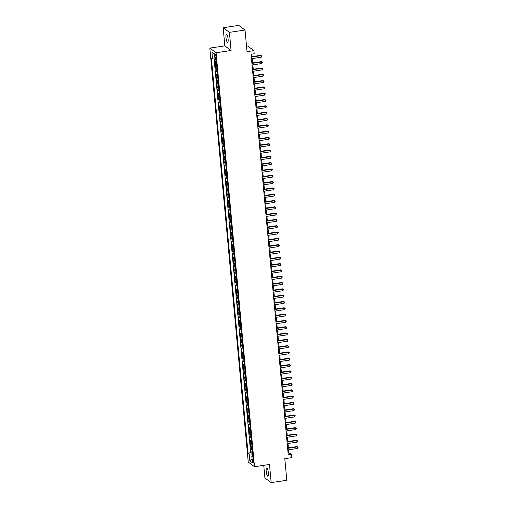 <?xml version="1.0" encoding="UTF-8"?>
<svg xmlns="http://www.w3.org/2000/svg" width="508" height="508" viewBox="0 0 508 508"><rect width="100%" height="100%" fill="white"/><g stroke="black" fill="none" stroke-linecap="round" stroke-linejoin="round"><path stroke-width="0.76" d="M268.364 472.878A4.159 0.978 -98.5 0 0 266.668 467.963A4.159 0.978 -98.5 0 0 266.198 471.278A4.159 0.978 -98.5 0 0 267.894 476.193A4.159 0.978 -98.5 0 0 268.364 472.878M228.117 39.053A4.159 0.978 -98.5 0 0 226.422 34.131A4.159 0.978 -98.5 0 0 225.952 37.446A4.159 0.978 -98.5 0 0 227.648 42.361A4.159 0.978 -98.5 0 0 228.117 39.053M253.6 461.327A2.083 0.489 -98.5 0 0 252.755 458.87A2.083 0.489 -98.5 0 0 252.52 460.527A2.083 0.489 -98.5 0 0 253.365 462.985A2.083 0.489 -98.5 0 0 253.6 461.327M263.741 465.315L264.909 477.965L271.17 482.6L286.798 480.276L284.791 458.66L291.662 457.638L291.37 454.482L288.836 452.603L288.576 449.809M209.829 48.101L248.234 462.058L254.495 466.693L216.091 52.737L209.829 48.101L224.828 45.866L231.089 50.502L229.406 32.36L223.145 27.724L224.828 45.866M223.145 27.724L238.766 25.4L245.027 30.035L247.034 51.651L253.905 50.622L247.644 45.987L246.526 46.158M229.406 32.36L245.027 30.035M214.649 59.017L214.909 61.868L216.249 61.671M216.624 65.075A2.597 0.578 174.7 0 1 215.76 64.853L215.144 64.395L215.494 68.18L216.891 67.97M217.208 71.387A2.597 0.578 -5.3 0 1 216.351 71.164L215.729 70.707L216.084 74.492L217.475 74.282M217.792 77.692A2.597 0.578 -5.3 0 1 216.935 77.47L216.319 77.013L216.668 80.804L218.059 80.594M218.376 84.004A2.597 0.578 -5.3 0 1 217.519 83.782L216.903 83.325L217.253 87.109L218.65 86.906M218.961 90.316A2.597 0.578 -5.3 0 1 218.103 90.094L217.488 89.637L217.837 93.421L219.234 93.212M219.551 96.628A2.597 0.578 -5.3 0 1 218.688 96.406L218.072 95.948L218.421 99.733L219.818 99.524M220.135 102.933A2.597 0.578 -5.3 0 1 219.278 102.711L218.656 102.254L219.011 106.045L220.402 105.835M220.72 109.245A2.597 0.578 -5.3 0 1 219.862 109.023L219.24 108.566L219.596 112.351L220.986 112.147M221.304 115.557A2.597 0.578 -5.3 0 1 220.447 115.335L219.831 114.878L220.18 118.662L221.571 118.453M221.888 121.869A2.597 0.578 -5.3 0 1 221.031 121.647L220.415 121.19L220.764 124.974L222.161 124.765M222.472 128.175A2.597 0.578 -5.3 0 1 221.615 127.953L220.999 127.495L221.348 131.286L222.745 131.077M223.063 134.487A2.597 0.578 -5.3 0 1 222.199 134.264L221.583 133.807L221.939 137.592L223.329 137.389M223.647 140.799A2.597 0.578 -5.3 0 1 222.79 140.576L222.167 140.119L222.523 143.904L223.914 143.694M224.231 147.11A2.597 0.578 -5.3 0 1 223.374 146.888L222.758 146.431L223.107 150.216L224.498 150.006M224.815 153.416A2.597 0.578 -5.3 0 1 223.958 153.194L223.342 152.737L223.691 156.528L225.088 156.318M225.4 159.728A2.597 0.578 -5.3 0 1 224.542 159.506L223.926 159.048L224.276 162.833L225.673 162.63M225.99 166.04A2.597 0.578 -5.3 0 1 225.127 165.818L224.511 165.36L224.86 169.145L226.257 168.935M226.574 172.345A2.597 0.578 -5.3 0 1 225.717 172.129L225.095 171.672L225.45 175.457L226.841 175.247M227.159 178.657A2.597 0.578 -5.3 0 1 226.301 178.435L225.685 177.978L226.035 181.762L227.425 181.559M227.743 184.969A2.597 0.578 -5.3 0 1 226.886 184.747L226.27 184.29L226.619 188.074L228.016 187.871M228.327 191.281A2.597 0.578 -5.3 0 1 227.47 191.059L226.854 190.602L227.203 194.386L228.6 194.177M228.917 197.587A2.597 0.578 -5.3 0 1 228.054 197.371L227.438 196.907L227.787 200.698L229.184 200.489M229.502 203.899A2.597 0.578 -5.3 0 1 228.644 203.676L228.022 203.219L228.378 207.004L229.768 206.8M230.086 210.21A2.597 0.578 -5.3 0 1 229.229 209.988L228.606 209.531L228.962 213.316L230.353 213.112M230.67 216.522A2.597 0.578 -5.3 0 1 229.813 216.3L229.197 215.843L229.546 219.627L230.937 219.418M231.254 222.828A2.597 0.578 -5.3 0 1 230.397 222.606L229.781 222.148L230.13 225.939L231.527 225.73M231.839 229.14A2.597 0.578 -5.3 0 1 230.981 228.917L230.365 228.46L230.715 232.245L232.112 232.042M232.429 235.452A2.597 0.578 -5.3 0 1 231.565 235.229L230.95 234.772L231.305 238.557L232.696 238.354M233.013 241.764A2.597 0.578 -5.3 0 1 232.156 241.541L231.534 241.084L231.889 244.869L233.28 244.659M233.597 248.069A2.597 0.578 -5.3 0 1 232.74 247.847L232.124 247.39L232.474 251.181L233.864 250.971M234.182 254.381A2.597 0.578 -5.3 0 1 233.324 254.159L232.708 253.702L233.058 257.486L234.455 257.283M234.766 260.693A2.597 0.578 -5.3 0 1 233.909 260.471L233.293 260.013L233.642 263.798L235.039 263.589M235.356 267.005A2.597 0.578 -5.3 0 1 234.493 266.783L233.877 266.325L234.226 270.11L235.623 269.9M235.941 273.31A2.597 0.578 -5.3 0 1 235.083 273.088L234.461 272.631L234.817 276.422L236.207 276.212M236.525 279.622A2.597 0.578 -5.3 0 1 235.668 279.4L235.052 278.943L235.401 282.727L236.791 282.524M237.109 285.934A2.597 0.578 -5.3 0 1 236.252 285.712L235.636 285.255L235.985 289.039L237.382 288.83M237.693 292.246A2.597 0.578 -5.3 0 1 236.836 292.024L236.22 291.567L236.569 295.351L237.966 295.142M238.284 298.552A2.597 0.578 -5.3 0 1 237.42 298.329L236.804 297.872L237.153 301.663L238.55 301.454M238.868 304.864A2.597 0.578 -5.3 0 1 238.011 304.641L237.388 304.184L237.744 307.969L239.135 307.765M239.452 311.175A2.597 0.578 -5.3 0 1 238.595 310.953L237.973 310.496L238.328 314.281L239.719 314.071M240.036 317.487A2.597 0.578 -5.3 0 1 239.179 317.265L238.563 316.808L238.912 320.592L240.303 320.383M240.621 323.793A2.597 0.578 -5.3 0 1 239.763 323.571L239.147 323.113L239.497 326.904L240.894 326.695M241.205 330.105A2.597 0.578 -5.3 0 1 240.347 329.882L239.732 329.425L240.081 333.21L241.478 333.007M241.795 336.417A2.597 0.578 -5.3 0 1 240.932 336.194L240.316 335.737L240.671 339.522L242.062 339.312M242.38 342.729A2.597 0.578 -5.3 0 1 241.522 342.506L240.9 342.049L241.256 345.834L242.646 345.624M242.964 349.034A2.597 0.578 -5.3 0 1 242.106 348.812L241.49 348.355L241.84 352.146L243.23 351.936M243.548 355.346A2.597 0.578 -5.3 0 1 242.691 355.124L242.075 354.667L242.424 358.451L243.821 358.248M244.132 361.658A2.597 0.578 -5.3 0 1 243.275 361.436L242.659 360.978L243.008 364.763L244.405 364.554M244.723 367.97A2.597 0.578 -5.3 0 1 243.859 367.748L243.243 367.29L243.592 371.075L244.989 370.865M245.307 374.275A2.597 0.578 -5.3 0 1 244.45 374.053L243.827 373.596L244.183 377.387L245.574 377.177M245.891 380.587A2.597 0.578 -5.3 0 1 245.034 380.365L244.418 379.908L244.767 383.692L246.158 383.489M246.475 386.899A2.597 0.578 -5.3 0 1 245.618 386.677L245.002 386.22L245.351 390.004L246.748 389.795M247.059 393.205A2.597 0.578 -5.3 0 1 246.202 392.989L245.586 392.532L245.936 396.316L247.333 396.107M247.65 399.517A2.597 0.578 -5.3 0 1 246.786 399.294L246.17 398.837L246.52 402.628L247.917 402.419M248.234 405.829A2.597 0.578 -5.3 0 1 247.377 405.606L246.755 405.149L247.11 408.934L248.501 408.73M248.818 412.14A2.597 0.578 -5.3 0 1 247.961 411.918L247.339 411.461L247.694 415.246L249.085 415.036M249.403 418.446A2.597 0.578 -5.3 0 1 248.545 418.23L247.929 417.773L248.279 421.557L249.669 421.348M249.987 424.758A2.597 0.578 -5.3 0 1 249.13 424.536L248.514 424.078L248.863 427.863L250.26 427.66M250.571 431.07A2.597 0.578 -5.3 0 1 249.714 430.848L249.098 430.39L249.447 434.175L250.844 433.972M251.162 437.382A2.597 0.578 -5.3 0 1 250.298 437.159L249.682 436.702L250.038 440.487L251.428 440.277M251.746 443.687A2.597 0.578 -5.3 0 1 250.889 443.465L250.266 443.008L250.622 446.799L252.012 446.589M253.905 50.622L254.197 53.778L251.073 54.248L288.246 454.946L291.37 454.482M215.005 55.988L215.138 57.379A2.013 0.476 -98.5 0 0 215.957 59.76A2.013 0.476 -98.5 0 0 216.186 58.153L216.059 56.763A2.013 0.476 -98.5 0 0 215.233 54.381A2.013 0.476 -98.5 0 0 215.005 55.988L215.919 55.855M252.825 455.352L251.771 455.86L252.952 456.736L216.313 61.716L215.125 60.839L214.484 53.892L211.912 51.994L212.554 58.934L211.366 58.058L248.012 453.079L249.199 453.955L252.374 454.082L252.508 455.505M251.771 455.86L252.412 462.801L249.841 460.896L249.199 453.955M216.389 62.547A2.597 0.578 174.7 0 1 215.532 62.325L214.909 61.868M214.116 58.998L250.641 452.685L251.206 453.104L252.597 452.901M252.33 449.999A2.597 0.578 -5.3 0 1 251.473 449.777L250.857 449.32L251.206 453.104M252.095 447.478A2.597 0.578 174.7 0 1 251.238 447.256L250.622 446.799M251.511 441.166A2.597 0.578 174.7 0 1 250.654 440.944L250.038 440.487M250.927 434.854A2.597 0.578 174.7 0 1 250.069 434.632L249.447 434.175M250.342 428.542A2.597 0.578 174.7 0 1 249.479 428.327L248.863 427.863M249.752 422.237A2.597 0.578 174.7 0 1 248.895 422.015L248.279 421.557M249.168 415.925A2.597 0.578 174.7 0 1 248.31 415.703L247.694 415.246M248.583 409.613A2.597 0.578 174.7 0 1 247.726 409.391L247.11 408.934M247.999 403.301A2.597 0.578 174.7 0 1 247.142 403.085L246.52 402.628M247.415 396.996A2.597 0.578 174.7 0 1 246.551 396.773L245.936 396.316M246.825 390.684A2.597 0.578 174.7 0 1 245.967 390.462L245.351 390.004M246.24 384.372A2.597 0.578 174.7 0 1 245.383 384.15L244.767 383.692M245.656 378.066A2.597 0.578 174.7 0 1 244.799 377.844L244.183 377.387M245.072 371.754A2.597 0.578 174.7 0 1 244.215 371.532L243.592 371.075M244.488 365.442A2.597 0.578 174.7 0 1 243.63 365.22L243.008 364.763M243.904 359.131A2.597 0.578 174.7 0 1 243.04 358.908L242.424 358.451M243.313 352.825A2.597 0.578 174.7 0 1 242.456 352.603L241.84 352.146M242.729 346.513A2.597 0.578 174.7 0 1 241.871 346.291L241.256 345.834M242.145 340.201A2.597 0.578 174.7 0 1 241.287 339.979L240.671 339.522M241.56 333.889A2.597 0.578 174.7 0 1 240.703 333.667L240.081 333.21M240.976 327.584A2.597 0.578 174.7 0 1 240.113 327.362L239.497 326.904M240.386 321.272A2.597 0.578 174.7 0 1 239.528 321.05L238.912 320.592M239.801 314.96A2.597 0.578 174.7 0 1 238.944 314.738L238.328 314.281M239.217 308.648A2.597 0.578 174.7 0 1 238.36 308.426L237.744 307.969M238.633 302.343A2.597 0.578 174.7 0 1 237.776 302.12L237.153 301.663M238.049 296.031A2.597 0.578 174.7 0 1 237.185 295.808L236.569 295.351M237.458 289.719A2.597 0.578 174.7 0 1 236.601 289.496L235.985 289.039M236.874 283.407A2.597 0.578 174.7 0 1 236.017 283.185L235.401 282.727M236.29 277.101A2.597 0.578 174.7 0 1 235.433 276.879L234.817 276.422M235.706 270.789A2.597 0.578 174.7 0 1 234.848 270.567L234.226 270.11M235.121 264.478A2.597 0.578 174.7 0 1 234.264 264.255L233.642 263.798M234.537 258.166A2.597 0.578 174.7 0 1 233.674 257.943L233.058 257.486M233.947 251.86A2.597 0.578 174.7 0 1 233.089 251.638L232.474 251.181M233.363 245.548A2.597 0.578 174.7 0 1 232.505 245.326L231.889 244.869M232.778 239.236A2.597 0.578 174.7 0 1 231.921 239.014L231.305 238.557M232.194 232.924A2.597 0.578 174.7 0 1 231.337 232.702L230.715 232.245M231.61 226.619A2.597 0.578 174.7 0 1 230.746 226.397L230.13 225.939M231.019 220.307A2.597 0.578 174.7 0 1 230.162 220.085L229.546 219.627M230.435 213.995A2.597 0.578 174.7 0 1 229.578 213.773L228.962 213.316M229.851 207.683A2.597 0.578 174.7 0 1 228.994 207.461L228.378 207.004M229.267 201.378A2.597 0.578 174.7 0 1 228.41 201.155L227.787 200.698M228.683 195.066A2.597 0.578 174.7 0 1 227.819 194.843L227.203 194.386M228.092 188.754A2.597 0.578 174.7 0 1 227.235 188.531L226.619 188.074M227.508 182.442A2.597 0.578 174.7 0 1 226.651 182.226L226.035 181.762M226.924 176.136A2.597 0.578 174.7 0 1 226.066 175.914L225.45 175.457M226.339 169.824A2.597 0.578 174.7 0 1 225.482 169.602L224.86 169.145M225.755 163.512A2.597 0.578 174.7 0 1 224.898 163.29L224.276 162.833M225.171 157.201A2.597 0.578 174.7 0 1 224.307 156.985L223.691 156.528M224.58 150.895A2.597 0.578 174.7 0 1 223.723 150.673L223.107 150.216M223.996 144.583A2.597 0.578 174.7 0 1 223.139 144.361L222.523 143.904M223.412 138.271A2.597 0.578 174.7 0 1 222.555 138.049L221.939 137.592M222.828 131.966A2.597 0.578 174.7 0 1 221.971 131.743L221.348 131.286M222.244 125.654A2.597 0.578 174.7 0 1 221.38 125.432L220.764 124.974M221.653 119.342A2.597 0.578 174.7 0 1 220.796 119.12L220.18 118.662M221.069 113.03A2.597 0.578 174.7 0 1 220.212 112.808L219.596 112.351M220.485 106.724A2.597 0.578 174.7 0 1 219.627 106.502L219.011 106.045M219.901 100.413A2.597 0.578 174.7 0 1 219.043 100.19L218.421 99.733M219.316 94.101A2.597 0.578 174.7 0 1 218.453 93.878L217.837 93.421M218.726 87.789A2.597 0.578 174.7 0 1 217.869 87.567L217.253 87.109M218.142 81.483A2.597 0.578 174.7 0 1 217.284 81.261L216.668 80.804M217.557 75.171A2.597 0.578 174.7 0 1 216.7 74.949L216.084 74.492M216.973 68.859A2.597 0.578 174.7 0 1 216.116 68.637L215.494 68.18M231.089 50.502L216.091 52.737M271.17 482.6L269.488 464.458L254.495 466.693M288.392 447.859L287.992 443.497M287.807 441.554L287.401 437.191M287.223 435.242L286.817 430.879M286.639 428.93L286.233 424.567M286.055 422.618L285.648 418.255M285.464 416.312L285.064 411.95M284.88 410L284.474 405.638M284.296 403.689L283.889 399.326M283.712 397.377L283.305 393.014M283.127 391.071L282.721 386.709M282.537 384.759L282.137 380.397M281.953 378.447L281.553 374.085M281.369 372.135L280.962 367.773M280.784 365.83L280.378 361.467M280.2 359.518L279.794 355.155M279.616 353.206L279.209 348.844M279.025 346.894L278.625 342.538M278.441 340.589L278.035 336.226M277.857 334.277L277.451 329.914M277.273 327.965L276.866 323.602M276.689 321.653L276.282 317.297M276.098 315.347L275.698 310.985M275.514 309.035L275.114 304.673M274.93 302.724L274.523 298.361M274.345 296.412L273.939 292.056M273.761 290.106L273.355 285.744M273.171 283.794L272.771 279.432M272.586 277.482L272.186 273.12M272.002 271.17L271.596 266.814M271.418 264.865L271.012 260.502M270.834 258.553L270.427 254.191M270.25 252.241L269.843 247.879M269.659 245.929L269.259 241.573M269.075 239.624L268.668 235.261M268.491 233.312L268.084 228.949M267.906 227L267.5 222.637M267.322 220.694L266.916 216.332M266.732 214.382L266.332 210.02M266.148 208.07L265.748 203.708M265.563 201.759L265.157 197.396M264.979 195.453L264.573 191.091M264.395 189.141L263.989 184.779M263.804 182.829L263.404 178.467M263.22 176.517L262.82 172.155M262.636 170.212L262.23 165.849M262.052 163.9L261.645 159.537M261.468 157.588L261.061 153.226M260.883 151.276L260.477 146.914M260.293 144.971L259.893 140.608M259.709 138.659L259.302 134.296M259.124 132.347L258.718 127.984M258.54 126.035L258.134 121.679M257.956 119.729L257.55 115.367M257.365 113.417L256.965 109.055M256.781 107.105L256.381 102.743M256.197 100.794L255.791 96.437M255.613 94.488L255.206 90.126M255.029 88.176L254.622 83.814M254.438 81.864L254.038 77.502M253.854 75.552L253.454 71.196M253.27 69.247L252.863 64.884M252.686 62.935L252.279 58.572M252.101 56.623L251.866 54.127M252.705 454.038L252.374 454.082M288.042 452.723L288.836 452.603M214.96 59.03L212.554 58.934M250.641 452.685L248.012 453.079M214.49 54L211.912 51.994M249.841 460.896L252.07 459.086M251.339 57.112L261.087 55.664L261.233 57.239L251.485 58.693M251.308 56.744L260.668 55.347L261.817 55.918L261.233 57.239M260.668 55.347L261.817 55.918M251.93 63.424L261.671 61.97L261.817 63.551L252.076 64.999M251.892 63.056L261.252 61.658L262.401 62.23L261.817 63.551M261.252 61.658L262.401 62.23M252.514 69.736L262.261 68.282L262.407 69.863L252.66 71.311M252.476 69.361L261.836 67.97L262.985 68.542L262.407 69.863M261.836 67.97L262.985 68.542M253.098 76.041L262.846 74.593L262.992 76.168L253.244 77.622M253.06 75.673L262.42 74.282L263.576 74.854L262.992 76.168M262.42 74.282L263.576 74.854M253.683 82.353L263.43 80.905L263.576 82.48L253.829 83.934M253.651 81.985L263.004 80.588L264.16 81.159L263.576 82.48M263.004 80.588L264.16 81.159M254.267 88.665L264.014 87.211L264.16 88.792L254.413 90.24M254.235 88.29L263.589 86.9L264.744 87.471L264.16 88.792M263.589 86.9L264.744 87.471M254.851 94.977L264.598 93.523L264.744 95.104L255.003 96.552M254.819 94.602L264.179 93.212L265.328 93.783L264.744 95.104M264.179 93.212L265.328 93.783M255.441 101.282L265.182 99.835L265.335 101.409L255.588 102.864M255.403 100.914L264.763 99.524L265.913 100.095L265.335 101.409M264.763 99.524L265.913 100.095M256.026 107.594L265.773 106.147L265.919 107.721L256.172 109.176M255.988 107.226L265.347 105.829L266.503 106.401L265.919 107.721M265.347 105.829L266.503 106.401M256.61 113.906L266.357 112.452L266.503 114.033L256.756 115.481M256.578 113.532L265.932 112.141L267.087 112.713L266.503 114.033M265.932 112.141L267.087 112.713M257.194 120.218L266.941 118.764L267.087 120.345L257.34 121.793M257.162 119.844L266.516 118.453L267.672 119.024L267.087 120.345M266.516 118.453L267.672 119.024M257.778 126.524L267.526 125.076L267.672 126.651L257.924 128.105M257.746 126.155L267.106 124.765L268.256 125.336L267.672 126.651M267.106 124.765L268.256 125.336M258.369 132.836L268.11 131.388L268.256 132.963L258.515 134.417M258.331 132.467L267.691 131.07L268.84 131.642L268.256 132.963M267.691 131.07L268.84 131.642M258.953 139.148L268.7 137.693L268.846 139.275L259.099 140.722M258.915 138.773L268.275 137.382L269.424 137.954L268.846 139.275M268.275 137.382L269.424 137.954M259.537 145.459L269.284 144.005L269.43 145.586L259.683 147.034M259.505 145.085L268.859 143.694L270.015 144.266L269.43 145.586M268.859 143.694L270.015 144.266M260.121 151.765L269.869 150.317L270.015 151.892L260.267 153.346M260.09 151.397L269.443 150.006L270.599 150.578L270.015 151.892M269.443 150.006L270.599 150.578M260.706 158.077L270.453 156.629L270.599 158.204L260.852 159.658M260.674 157.709L270.034 156.312L271.183 156.883L270.599 158.204M270.034 156.312L271.183 156.883M261.296 164.389L271.037 162.935L271.183 164.516L261.442 165.964M261.258 164.014L270.618 162.624L271.767 163.195L271.183 164.516M270.618 162.624L271.767 163.195M261.88 170.701L271.628 169.247L271.774 170.828L262.026 172.276M261.842 170.326L271.202 168.935L272.351 169.507L271.774 170.828M271.202 168.935L272.351 169.507M262.465 177.006L272.212 175.558L272.358 177.133L262.611 178.587M262.426 176.638L271.786 175.241L272.942 175.819L272.358 177.133M271.786 175.241L272.942 175.819M263.049 183.318L272.796 181.87L272.942 183.445L263.195 184.899M263.017 182.95L272.371 181.553L273.526 182.124L272.942 183.445M272.371 181.553L273.526 182.124M263.633 189.63L273.38 188.176L273.526 189.757L263.779 191.205M263.601 189.255L272.955 187.865L274.11 188.436L273.526 189.757M272.955 187.865L274.11 188.436M264.217 195.942L273.964 194.488L274.11 196.063L264.363 197.517M264.185 195.567L273.545 194.177L274.695 194.748L274.11 196.063M273.545 194.177L274.695 194.748M264.808 202.248L274.549 200.8L274.695 202.374L264.954 203.829M264.77 201.879L274.13 200.482L275.279 201.054L274.695 202.374M274.13 200.482L275.279 201.054M265.392 208.559L275.139 207.112L275.285 208.686L265.538 210.134M265.354 208.191L274.714 206.794L275.863 207.366L275.285 208.686M274.714 206.794L275.863 207.366M265.976 214.871L275.723 213.417L275.869 214.998L266.122 216.446M265.944 214.497L275.298 213.106L276.454 213.678L275.869 214.998M275.298 213.106L276.454 213.678M266.56 221.183L276.308 219.729L276.454 221.304L266.706 222.758M266.529 220.809L275.882 219.418L277.038 219.989L276.454 221.304M275.882 219.418L277.038 219.989M267.144 227.489L276.892 226.041L277.038 227.616L267.291 229.07M267.113 227.12L276.473 225.723L277.622 226.295L277.038 227.616M276.473 225.723L277.622 226.295M267.735 233.801L277.476 232.353L277.622 233.928L267.881 235.375M267.697 233.432L277.057 232.035L278.206 232.607L277.622 233.928M277.057 232.035L278.206 232.607M268.319 240.113L278.066 238.658L278.213 240.24L268.465 241.687M268.281 239.738L277.641 238.347L278.79 238.919L278.213 240.24M277.641 238.347L278.79 238.919M268.903 246.424L278.651 244.97L278.797 246.545L269.05 247.999M268.872 246.05L278.225 244.659L279.381 245.231L278.797 246.545M278.225 244.659L279.381 245.231M269.488 252.73L279.235 251.282L279.381 252.857L269.634 254.311M269.456 252.362L278.809 250.965L279.965 251.536L279.381 252.857M278.809 250.965L279.965 251.536M270.072 259.042L279.819 257.588L279.965 259.169L270.218 260.617M270.04 258.674L279.4 257.277L280.549 257.848L279.965 259.169M279.4 257.277L280.549 257.848M270.656 265.354L280.403 263.9L280.549 265.481L270.808 266.929M270.624 264.979L279.984 263.589L281.134 264.16L280.549 265.481M279.984 263.589L281.134 264.16M271.247 271.659L280.994 270.212L281.14 271.786L271.393 273.24M271.209 271.291L280.568 269.9L281.718 270.472L281.14 271.786M280.568 269.9L281.718 270.472M271.831 277.971L281.578 276.523L281.724 278.098L271.977 279.552M271.793 277.603L281.153 276.206L282.308 276.777L281.724 278.098M281.153 276.206L282.308 276.777M272.415 284.283L282.162 282.829L282.308 284.41L272.561 285.858M272.383 283.915L281.737 282.518L282.892 283.089L282.308 284.41M281.737 282.518L282.892 283.089M272.999 290.595L282.746 289.141L282.892 290.722L273.145 292.17M272.967 290.22L282.321 288.83L283.477 289.401L282.892 290.722M282.321 288.83L283.477 289.401M273.583 296.901L283.331 295.453L283.477 297.028L273.729 298.482M273.552 296.532L282.912 295.142L284.061 295.713L283.477 297.028M282.912 295.142L284.061 295.713M274.174 303.212L283.915 301.765L284.061 303.339L274.32 304.794M274.136 302.844L283.496 301.447L284.645 302.019L284.061 303.339M283.496 301.447L284.645 302.019M274.758 309.524L284.505 308.07L284.651 309.651L274.904 311.099M274.72 309.156L284.08 307.759L285.229 308.331L284.651 309.651M284.08 307.759L285.229 308.331M275.342 315.836L285.09 314.382L285.236 315.963L275.488 317.411M275.311 315.462L284.664 314.071L285.82 314.642L285.236 315.963M284.664 314.071L285.82 314.642M275.927 322.142L285.674 320.694L285.82 322.269L276.073 323.723M275.895 321.774L285.248 320.383L286.404 320.954L285.82 322.269M285.248 320.383L286.404 320.954M276.511 328.454L286.258 327.006L286.404 328.581L276.657 330.035M276.479 328.085L285.839 326.688L286.988 327.26L286.404 328.581M285.839 326.688L286.988 327.26M277.101 334.766L286.842 333.311L286.988 334.893L277.247 336.34M277.063 334.391L286.423 333L287.572 333.572L286.988 334.893M286.423 333L287.572 333.572M277.685 341.078L287.433 339.623L287.579 341.205L277.832 342.652M277.647 340.703L287.007 339.312L288.157 339.884L287.579 341.205M287.007 339.312L288.157 339.884M278.27 347.383L288.017 345.935L288.163 347.51L278.416 348.964M278.238 347.015L287.591 345.624L288.747 346.196L288.163 347.51M287.591 345.624L288.747 346.196M278.854 353.695L288.601 352.247L288.747 353.822L279 355.276M278.822 353.327L288.176 351.93L289.331 352.501L288.747 353.822M288.176 351.93L289.331 352.501M279.438 360.007L289.185 358.553L289.331 360.134L279.584 361.582M279.406 359.632L288.76 358.242L289.916 358.813L289.331 360.134M288.76 358.242L289.916 358.813M280.022 366.319L289.77 364.865L289.916 366.446L280.175 367.894M279.991 365.944L289.35 364.554L290.5 365.125L289.916 366.446M289.35 364.554L290.5 365.125M280.613 372.624L290.354 371.177L290.506 372.751L280.759 374.205M280.575 372.256L289.935 370.865L291.084 371.437L290.506 372.751M289.935 370.865L291.084 371.437M281.197 378.936L290.944 377.488L291.09 379.063L281.343 380.517M281.159 378.568L290.519 377.171L291.675 377.742L291.09 379.063M290.519 377.171L291.675 377.742M281.781 385.248L291.529 383.794L291.675 385.375L281.927 386.823M281.75 384.874L291.103 383.483L292.259 384.054L291.675 385.375M291.103 383.483L292.259 384.054M282.365 391.56L292.113 390.106L292.259 391.687L282.512 393.135M282.334 391.185L291.687 389.795L292.843 390.366L292.259 391.687M291.687 389.795L292.843 390.366M282.95 397.866L292.697 396.418L292.843 397.993L283.096 399.447M282.918 397.497L292.278 396.107L293.427 396.678L292.843 397.993M292.278 396.107L293.427 396.678M283.54 404.178L293.281 402.73L293.427 404.305L283.686 405.759M283.502 403.809L292.862 402.412L294.011 402.984L293.427 404.305M292.862 402.412L294.011 402.984M284.124 410.489L293.872 409.035L294.018 410.616L284.27 412.064M284.086 410.115L293.446 408.724L294.596 409.296L294.018 410.616M293.446 408.724L294.596 409.296M284.709 416.801L294.456 415.347L294.602 416.928L284.855 418.376M284.677 416.427L294.03 415.036L295.186 415.608L294.602 416.928M294.03 415.036L295.186 415.608M285.293 423.107L295.04 421.659L295.186 423.234L285.439 424.688M285.261 422.739L294.615 421.342L295.77 421.913L295.186 423.234M294.615 421.342L295.77 421.913M285.877 429.419L295.624 427.971L295.77 429.546L286.023 431M285.845 429.05L295.205 427.653L296.354 428.225L295.77 429.546M295.205 427.653L296.354 428.225M286.468 435.731L296.208 434.276L296.354 435.858L286.614 437.305M286.429 435.356L295.789 433.965L296.939 434.537L296.354 435.858M295.789 433.965L296.939 434.537M287.052 442.043L296.799 440.588L296.945 442.163L287.198 443.617M287.014 441.668L296.374 440.277L297.523 440.849L296.945 442.163M296.374 440.277L297.523 440.849M287.636 448.348L297.383 446.9L297.529 448.475L287.782 449.929M287.598 447.98L296.958 446.583L298.113 447.154L297.529 448.475M296.958 446.583L298.113 447.154M215.76 64.853L215.532 62.325M251.473 449.777L251.238 447.256M250.889 443.465L250.654 440.944M250.298 437.159L250.069 434.632M249.714 430.848L249.479 428.327M249.13 424.536L248.895 422.015M248.545 418.23L248.31 415.703M247.961 411.918L247.726 409.391M247.377 405.606L247.142 403.085M246.786 399.294L246.551 396.773M246.202 392.989L245.967 390.462M245.618 386.677L245.383 384.15M245.034 380.365L244.799 377.844M244.45 374.053L244.215 371.532M243.859 367.748L243.63 365.22M243.275 361.436L243.04 358.908M242.691 355.124L242.456 352.603M242.106 348.812L241.871 346.291M241.522 342.506L241.287 339.979M240.932 336.194L240.703 333.667M240.347 329.882L240.113 327.362M239.763 323.571L239.528 321.05M239.179 317.265L238.944 314.738M238.595 310.953L238.36 308.426M238.011 304.641L237.776 302.12M237.42 298.329L237.185 295.808M236.836 292.024L236.601 289.496M236.252 285.712L236.017 283.185M235.668 279.4L235.433 276.879M235.083 273.088L234.848 270.567M234.493 266.783L234.264 264.255M233.909 260.471L233.674 257.943M233.324 254.159L233.089 251.638M232.74 247.847L232.505 245.326M232.156 241.541L231.921 239.014M231.565 235.229L231.337 232.702M230.981 228.917L230.746 226.397M230.397 222.606L230.162 220.085M229.813 216.3L229.578 213.773M229.229 209.988L228.994 207.461M228.644 203.676L228.41 201.155M228.054 197.371L227.819 194.843M227.47 191.059L227.235 188.531M226.886 184.747L226.651 182.226M226.301 178.435L226.066 175.914M225.717 172.129L225.482 169.602M225.127 165.818L224.898 163.29M224.542 159.506L224.307 156.985M223.958 153.194L223.723 150.673M223.374 146.888L223.139 144.361M222.79 140.576L222.555 138.049M222.199 134.264L221.971 131.743M221.615 127.953L221.38 125.432M221.031 121.647L220.796 119.12M220.447 115.335L220.212 112.808M219.862 109.023L219.627 106.502M219.278 102.711L219.043 100.19M218.688 96.406L218.453 93.878M218.103 90.094L217.869 87.567M217.519 83.782L217.284 81.261M216.935 77.47L216.7 74.949M216.351 71.164L216.116 68.637M216.097 57.233L215.138 57.379"/></g></svg>
